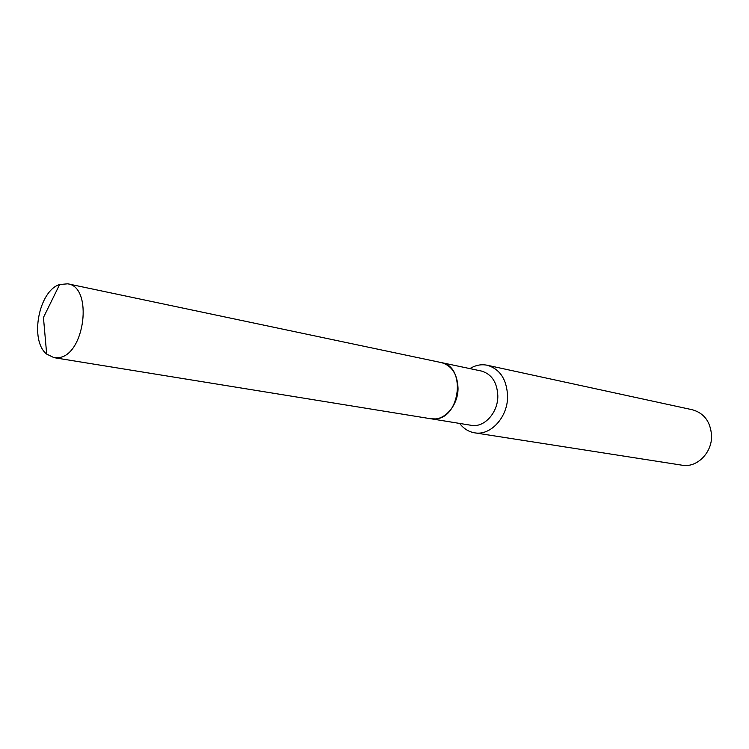 <?xml version="1.0" encoding="UTF-8"?>
<svg xmlns="http://www.w3.org/2000/svg" width="749" height="749" viewBox="0 0 749 749"><rect width="100%" height="100%" fill="white"/><g stroke="black" fill="none" stroke-linecap="round" stroke-linejoin="round"><path stroke-width="1.12" d="M58.562 357.648L54.012 357.666L46.681 354.09C29.361 340.645 38.648 290.809 59.648 284.508L67.785 283.815C93.325 286.904 84.88 355.372 58.562 357.648M67.785 283.815L441.423 362.61C466.103 366.121 460.569 418.026 435.347 418.916L430.956 418.785L54.012 357.666M441.47 362.619L441.517 362.628C451.853 365.681 457.358 374.154 458.032 388.048C458.351 405.49 444.129 421.472 431.049 418.794L431.003 418.785M469.876 368.611C475.503 365.166 481.279 364.042 487.215 365.24L692.488 409.787C704.097 413.158 710.455 421.687 711.55 435.394C712.346 452.611 696.907 468.059 682.161 465.213L474.613 432.819C468.649 431.808 463.659 428.671 459.661 423.438M487.215 365.24C499.883 369.014 506.68 379.237 507.588 395.903C508.075 416.875 490.698 436.002 474.613 432.819M441.517 362.628L481.41 371.036C491.634 374.041 497.102 382.262 497.823 395.697C498.197 412.549 484.229 427.951 471.29 425.32L431.049 418.794M59.648 284.508L43.442 317.492L46.681 354.09"/></g></svg>
